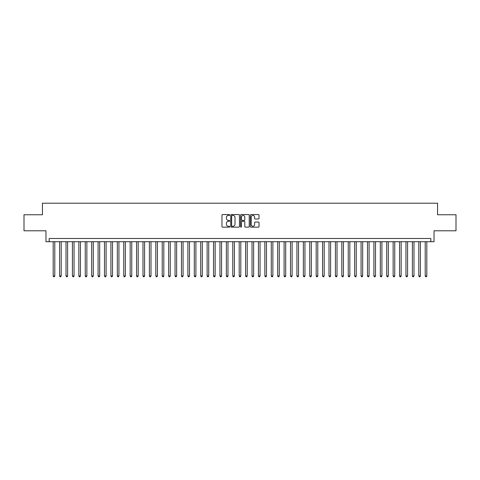 <?xml version="1.0" encoding="UTF-8"?>
<svg xmlns="http://www.w3.org/2000/svg" width="480" height="480" viewBox="0 0 480 480"><rect width="100%" height="100%" fill="white"/><g stroke="black" fill="none" stroke-linecap="round" stroke-linejoin="round"><path stroke-width="0.72" d="M229.74 214.998A0.438 0.438 0 0 0 229.296 214.56L222.606 214.56A0.63 0.63 0 0 0 221.976 215.19L221.976 226.518A0.63 0.63 0 0 0 222.606 227.148L229.296 227.148A0.438 0.438 0 0 0 229.74 226.71A0.438 0.438 0 0 0 229.296 226.266L228.432 226.266A2.016 2.016 0 0 1 226.416 224.256L226.416 223.308A2.016 2.016 0 0 1 228.432 221.292L229.296 221.292A0.438 0.438 0 0 0 229.74 220.854A0.438 0.438 0 0 0 229.296 220.41L228.432 220.41A2.016 2.016 0 0 1 226.416 218.4L226.416 217.452A2.016 2.016 0 0 1 228.432 215.436L229.296 215.436A0.438 0.438 0 0 0 229.74 214.998M258.402 218.994A0.63 0.63 0 0 0 259.032 218.364L259.032 215.19A0.63 0.63 0 0 0 258.402 214.56L250.968 214.56A0.63 0.63 0 0 0 250.344 215.19L250.344 226.518A0.63 0.63 0 0 0 250.968 227.148L258.402 227.148A0.63 0.63 0 0 0 259.032 226.518L259.032 222.678A0.63 0.63 0 0 0 258.402 222.048L255.222 222.048A0.63 0.63 0 0 0 254.592 222.678L254.592 224.586A1.686 1.686 0 0 1 252.906 226.266A1.686 1.686 0 0 1 251.22 224.586L251.22 217.122A1.686 1.686 0 0 1 252.906 215.436A1.686 1.686 0 0 1 254.592 217.122L254.592 218.364A0.63 0.63 0 0 0 255.222 218.994L258.402 218.994M430.824 241.698L434.034 241.698L434.034 230.796L456 230.796L456 214.758L437.562 214.758L437.562 203.214L42.438 203.214L42.438 214.758L24 214.758L24 230.796L45.966 230.796L45.966 241.698L430.824 241.698L430.824 238.494L49.176 238.494L49.176 241.698M239.448 215.19A0.63 0.63 0 0 0 238.818 214.56L231.39 214.56A0.63 0.63 0 0 0 230.76 215.19L230.76 226.518A0.63 0.63 0 0 0 231.39 227.148L238.818 227.148A0.63 0.63 0 0 0 239.448 226.518L239.448 215.19M241.182 214.56L248.61 214.56A0.63 0.63 0 0 1 249.24 215.19L249.24 226.518A0.63 0.63 0 0 1 248.61 227.148L245.43 227.148A0.63 0.63 0 0 1 244.8 226.518L244.8 221.922A0.63 0.63 0 0 0 244.17 221.292L242.064 221.292A0.63 0.63 0 0 0 241.434 221.922L241.434 226.71A0.438 0.438 0 0 1 240.99 227.148A0.438 0.438 0 0 1 240.552 226.71L240.552 215.19A0.63 0.63 0 0 1 241.182 214.56M232.08 215.436A0.438 0.438 0 0 0 231.642 215.88L231.642 225.828A0.438 0.438 0 0 0 232.08 226.266L232.998 226.266A2.016 2.016 0 0 0 235.008 224.256L235.008 217.452A2.016 2.016 0 0 0 232.998 215.436L232.08 215.436M244.8 217.152A1.686 1.686 0 0 0 243.114 215.472A1.686 1.686 0 0 0 241.434 217.152L241.434 219.786A0.63 0.63 0 0 0 242.064 220.41L244.17 220.41A0.63 0.63 0 0 0 244.8 219.786L244.8 217.152M53.184 241.698L53.184 275.952L54.786 275.952L54.786 241.698M54.786 275.952L54.306 276.786L53.664 276.786L53.184 275.952M59.598 241.698L59.598 275.952L61.2 275.952L61.2 241.698M61.2 275.952L60.72 276.786L60.078 276.786L59.598 275.952M66.012 241.698L66.012 275.952L67.614 275.952L67.614 241.698M67.614 275.952L67.134 276.786L66.492 276.786L66.012 275.952M72.426 241.698L72.426 275.952L74.034 275.952L74.034 241.698M74.034 275.952L73.548 276.786L72.906 276.786L72.426 275.952M78.84 241.698L78.84 275.952L80.448 275.952L80.448 241.698M80.448 275.952L79.962 276.786L79.32 276.786L78.84 275.952M85.254 241.698L85.254 275.952L86.862 275.952L86.862 241.698M86.862 275.952L86.376 276.786L85.74 276.786L85.254 275.952M91.668 241.698L91.668 275.952L93.276 275.952L93.276 241.698M93.276 275.952L92.79 276.786L92.154 276.786L91.668 275.952M98.082 241.698L98.082 275.952L99.69 275.952L99.69 241.698M99.69 275.952L99.21 276.786L98.568 276.786L98.082 275.952M104.496 241.698L104.496 275.952L106.104 275.952L106.104 241.698M106.104 275.952L105.624 276.786L104.982 276.786L104.496 275.952M110.916 241.698L110.916 275.952L112.518 275.952L112.518 241.698M112.518 275.952L112.038 276.786L111.396 276.786L110.916 275.952M117.33 241.698L117.33 275.952L118.932 275.952L118.932 241.698M118.932 275.952L118.452 276.786L117.81 276.786L117.33 275.952M123.744 241.698L123.744 275.952L125.346 275.952L125.346 241.698M125.346 275.952L124.866 276.786L124.224 276.786L123.744 275.952M130.158 241.698L130.158 275.952L131.76 275.952L131.76 241.698M131.76 275.952L131.28 276.786L130.638 276.786L130.158 275.952M136.572 241.698L136.572 275.952L138.174 275.952L138.174 241.698M138.174 275.952L137.694 276.786L137.052 276.786L136.572 275.952M142.986 241.698L142.986 275.952L144.588 275.952L144.588 241.698M144.588 275.952L144.108 276.786L143.466 276.786L142.986 275.952M149.4 241.698L149.4 275.952L151.002 275.952L151.002 241.698M151.002 275.952L150.522 276.786L149.88 276.786L149.4 275.952M155.814 241.698L155.814 275.952L157.416 275.952L157.416 241.698M157.416 275.952L156.936 276.786L156.294 276.786L155.814 275.952M162.228 241.698L162.228 275.952L163.83 275.952L163.83 241.698M163.83 275.952L163.35 276.786L162.708 276.786L162.228 275.952M168.642 241.698L168.642 275.952L170.244 275.952L170.244 241.698M170.244 275.952L169.764 276.786L169.122 276.786L168.642 275.952M175.056 241.698L175.056 275.952L176.658 275.952L176.658 241.698M176.658 275.952L176.178 276.786L175.536 276.786L175.056 275.952M181.47 241.698L181.47 275.952L183.072 275.952L183.072 241.698M183.072 275.952L182.592 276.786L181.95 276.786L181.47 275.952M187.884 241.698L187.884 275.952L189.486 275.952L189.486 241.698M189.486 275.952L189.006 276.786L188.364 276.786L187.884 275.952M194.298 241.698L194.298 275.952L195.9 275.952L195.9 241.698M195.9 275.952L195.42 276.786L194.778 276.786L194.298 275.952M200.712 241.698L200.712 275.952L202.314 275.952L202.314 241.698M202.314 275.952L201.834 276.786L201.192 276.786L200.712 275.952M207.126 241.698L207.126 275.952L208.728 275.952L208.728 241.698M208.728 275.952L208.248 276.786L207.606 276.786L207.126 275.952M213.54 241.698L213.54 275.952L215.142 275.952L215.142 241.698M215.142 275.952L214.662 276.786L214.02 276.786L213.54 275.952M219.954 241.698L219.954 275.952L221.562 275.952L221.562 241.698M221.562 275.952L221.076 276.786L220.434 276.786L219.954 275.952M226.368 241.698L226.368 275.952L227.976 275.952L227.976 241.698M227.976 275.952L227.49 276.786L226.848 276.786L226.368 275.952M232.782 241.698L232.782 275.952L234.39 275.952L234.39 241.698M234.39 275.952L233.904 276.786L233.268 276.786L232.782 275.952M239.196 241.698L239.196 275.952L240.804 275.952L240.804 241.698M240.804 275.952L240.318 276.786L239.682 276.786L239.196 275.952M245.61 241.698L245.61 275.952L247.218 275.952L247.218 241.698M247.218 275.952L246.732 276.786L246.096 276.786L245.61 275.952M252.024 241.698L252.024 275.952L253.632 275.952L253.632 241.698M253.632 275.952L253.152 276.786L252.51 276.786L252.024 275.952M258.438 241.698L258.438 275.952L260.046 275.952L260.046 241.698M260.046 275.952L259.566 276.786L258.924 276.786L258.438 275.952M264.858 241.698L264.858 275.952L266.46 275.952L266.46 241.698M266.46 275.952L265.98 276.786L265.338 276.786L264.858 275.952M271.272 241.698L271.272 275.952L272.874 275.952L272.874 241.698M272.874 275.952L272.394 276.786L271.752 276.786L271.272 275.952M277.686 241.698L277.686 275.952L279.288 275.952L279.288 241.698M279.288 275.952L278.808 276.786L278.166 276.786L277.686 275.952M284.1 241.698L284.1 275.952L285.702 275.952L285.702 241.698M285.702 275.952L285.222 276.786L284.58 276.786L284.1 275.952M290.514 241.698L290.514 275.952L292.116 275.952L292.116 241.698M292.116 275.952L291.636 276.786L290.994 276.786L290.514 275.952M296.928 241.698L296.928 275.952L298.53 275.952L298.53 241.698M298.53 275.952L298.05 276.786L297.408 276.786L296.928 275.952M303.342 241.698L303.342 275.952L304.944 275.952L304.944 241.698M304.944 275.952L304.464 276.786L303.822 276.786L303.342 275.952M309.756 241.698L309.756 275.952L311.358 275.952L311.358 241.698M311.358 275.952L310.878 276.786L310.236 276.786L309.756 275.952M316.17 241.698L316.17 275.952L317.772 275.952L317.772 241.698M317.772 275.952L317.292 276.786L316.65 276.786L316.17 275.952M322.584 241.698L322.584 275.952L324.186 275.952L324.186 241.698M324.186 275.952L323.706 276.786L323.064 276.786L322.584 275.952M328.998 241.698L328.998 275.952L330.6 275.952L330.6 241.698M330.6 275.952L330.12 276.786L329.478 276.786L328.998 275.952M335.412 241.698L335.412 275.952L337.014 275.952L337.014 241.698M337.014 275.952L336.534 276.786L335.892 276.786L335.412 275.952M341.826 241.698L341.826 275.952L343.428 275.952L343.428 241.698M343.428 275.952L342.948 276.786L342.306 276.786L341.826 275.952M348.24 241.698L348.24 275.952L349.842 275.952L349.842 241.698M349.842 275.952L349.362 276.786L348.72 276.786L348.24 275.952M354.654 241.698L354.654 275.952L356.256 275.952L356.256 241.698M356.256 275.952L355.776 276.786L355.134 276.786L354.654 275.952M361.068 241.698L361.068 275.952L362.67 275.952L362.67 241.698M362.67 275.952L362.19 276.786L361.548 276.786L361.068 275.952M367.482 241.698L367.482 275.952L369.084 275.952L369.084 241.698M369.084 275.952L368.604 276.786L367.962 276.786L367.482 275.952M373.896 241.698L373.896 275.952L375.504 275.952L375.504 241.698M375.504 275.952L375.018 276.786L374.376 276.786L373.896 275.952M380.31 241.698L380.31 275.952L381.918 275.952L381.918 241.698M381.918 275.952L381.432 276.786L380.79 276.786L380.31 275.952M386.724 241.698L386.724 275.952L388.332 275.952L388.332 241.698M388.332 275.952L387.846 276.786L387.21 276.786L386.724 275.952M393.138 241.698L393.138 275.952L394.746 275.952L394.746 241.698M394.746 275.952L394.26 276.786L393.624 276.786L393.138 275.952M399.552 241.698L399.552 275.952L401.16 275.952L401.16 241.698M401.16 275.952L400.68 276.786L400.038 276.786L399.552 275.952M405.966 241.698L405.966 275.952L407.574 275.952L407.574 241.698M407.574 275.952L407.094 276.786L406.452 276.786L405.966 275.952M412.386 241.698L412.386 275.952L413.988 275.952L413.988 241.698M413.988 275.952L413.508 276.786L412.866 276.786L412.386 275.952M418.8 241.698L418.8 275.952L420.402 275.952L420.402 241.698M420.402 275.952L419.922 276.786L419.28 276.786L418.8 275.952M425.214 241.698L425.214 275.952L426.816 275.952L426.816 241.698M426.816 275.952L426.336 276.786L425.694 276.786L425.214 275.952"/></g></svg>
